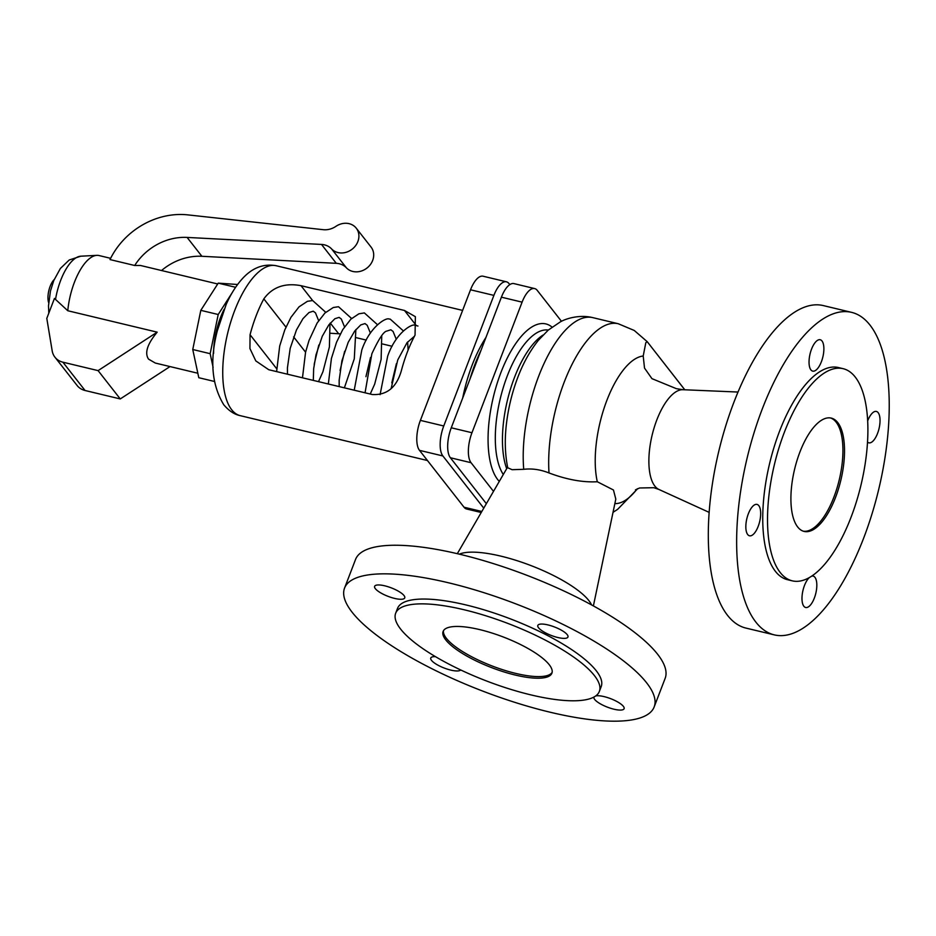 <?xml version="1.0" encoding="UTF-8"?>
<svg xmlns="http://www.w3.org/2000/svg" width="936" height="936" viewBox="0 0 936 936"><rect width="100%" height="100%" fill="white"/><g stroke="black" fill="none" stroke-linecap="round" stroke-linejoin="round"><path stroke-width="1.4" d="M549.011 472.949A100.386 40.938 103.5 0 1 569.568 369.486A100.386 40.938 103.5 0 1 618.251 323.739L592.792 317.632C579.091 314.25 565.367 318.883 560.348 321.879L548.215 330.127L538.364 340.341C529.203 351.842 521.797 365.695 516.145 381.911A81.104 33.076 103.5 0 0 506.809 420.861C504.516 437.791 504.832 453.422 507.733 467.778L512.132 469.696L523.727 469.322C531.952 468.328 540.376 469.544 549.011 472.949C566.771 479.618 582.871 482.543 597.297 481.747L613.454 489.996L615.806 499.099L593.389 605.92M614.87 503.603A75.559 30.818 103.5 0 0 637.17 488.908M400.655 629.121A109.091 30.689 21 0 1 395.671 613.232A109.091 30.689 21 0 1 486.076 615.853A109.091 30.689 21 0 1 594.372 675.535A109.091 30.689 21 0 1 599.356 691.423A109.091 30.689 21 0 1 508.95 688.802A109.091 30.689 21 0 1 400.655 629.121M445.782 639.932A58.266 16.392 21 0 1 443.114 631.449A58.266 16.392 21 0 1 491.4 632.853A58.266 16.392 21 0 1 549.245 664.724A58.266 16.392 21 0 1 551.901 673.206A58.266 16.392 21 0 1 503.626 671.814A58.266 16.392 21 0 1 445.782 639.932M837.743 422.569A58.266 23.763 103.5 0 0 831.285 418.099A58.266 23.763 103.5 0 0 797.004 460.453A58.266 23.763 103.5 0 0 797.671 526.956A58.266 23.763 103.5 0 0 804.129 531.426A58.266 23.763 103.5 0 0 838.422 489.072A58.266 23.763 103.5 0 0 837.743 422.569M803.345 531.203A58.266 23.763 103.5 0 0 837.112 487.738A58.266 23.763 103.5 0 0 836.152 422.183A58.266 23.763 103.5 0 0 830.489 417.947M843.125 368.679L838.352 367.532A109.091 44.483 103.5 0 0 774.166 446.835A109.091 44.483 103.5 0 0 775.417 571.346A109.091 44.483 103.5 0 0 787.515 579.7L792.289 580.846A109.091 44.483 103.5 0 0 856.475 501.544A109.091 44.483 103.5 0 0 855.223 377.032A109.091 44.483 103.5 0 0 843.125 368.679A109.091 44.483 103.5 0 0 778.939 447.981A109.091 44.483 103.5 0 0 780.203 572.493A109.091 44.483 103.5 0 0 792.289 580.846M851.573 312.355L823.247 305.569A165.824 67.626 103.5 0 0 725.669 426.114A165.824 67.626 103.5 0 0 727.576 615.385A165.824 67.626 103.5 0 0 745.957 628.091L774.294 634.877A165.824 67.626 103.5 0 0 871.872 514.332A165.824 67.626 103.5 0 0 869.965 325.061A165.824 67.626 103.5 0 0 851.573 312.355A165.824 67.626 103.5 0 0 754.006 432.9A165.824 67.626 103.5 0 0 755.914 622.171A165.824 67.626 103.5 0 0 774.294 634.877M459.33 554.159A73.675 20.732 21 0 1 525.318 563.484A73.675 20.732 21 0 1 588.826 600.549A73.675 20.732 21 0 1 591.575 604.925M344.553 588.089L355.528 559.494A165.824 46.648 21 0 1 492.944 563.472A165.824 46.648 21 0 1 657.575 654.205A165.824 46.648 21 0 1 665.145 678.354L654.17 706.937A165.824 46.648 21 0 1 516.754 702.959A165.824 46.648 21 0 1 352.123 612.226A165.824 46.648 21 0 1 344.553 588.089A165.824 46.648 21 0 1 481.97 592.067A165.824 46.648 21 0 1 646.6 682.789A165.824 46.648 21 0 1 654.17 706.937M395.671 613.232L397.519 608.423A109.091 30.689 21 0 1 487.925 611.032A109.091 30.689 21 0 1 596.22 670.726A109.091 30.689 21 0 1 601.204 686.603L599.356 691.423M552.135 672.376A58.266 16.392 21 0 1 502.807 669.755A58.266 16.392 21 0 1 446.402 638.329A58.266 16.392 21 0 1 443.5 630.677M747.712 534.561A16.134 6.575 -76.5 0 1 747.525 516.145A16.134 6.575 -76.5 0 1 757.013 504.41A16.134 6.575 -76.5 0 1 758.803 505.651A16.134 6.575 -76.5 0 1 758.991 524.066A16.134 6.575 -76.5 0 1 749.49 535.79A16.134 6.575 -76.5 0 1 747.712 534.561M811.699 576.143A16.134 6.575 -76.5 0 1 813.173 576.108A16.134 6.575 -76.5 0 1 814.952 577.348A16.134 6.575 -76.5 0 1 815.139 595.764A16.134 6.575 -76.5 0 1 805.65 607.487A16.134 6.575 -76.5 0 1 803.86 606.259A16.134 6.575 -76.5 0 1 802.597 592.172A16.134 6.575 -76.5 0 1 809.23 577.664M867.66 420.919A16.134 6.575 -76.5 0 1 876.377 411.442A16.134 6.575 -76.5 0 1 878.167 412.682A16.134 6.575 -76.5 0 1 878.354 431.098A16.134 6.575 -76.5 0 1 868.854 442.822A16.134 6.575 -76.5 0 1 867.52 442.073M810.915 369.895A16.134 6.575 -76.5 0 1 810.728 351.48A16.134 6.575 -76.5 0 1 820.228 339.745A16.134 6.575 -76.5 0 1 822.007 340.985A16.134 6.575 -76.5 0 1 822.194 359.401A16.134 6.575 -76.5 0 1 812.705 371.124A16.134 6.575 -76.5 0 1 810.915 369.895M394.618 598.408A16.134 4.54 21 0 1 374.622 586.334A16.134 4.54 21 0 1 384.755 585.819A16.134 4.54 21 0 1 404.75 597.893A16.134 4.54 21 0 1 394.618 598.408M547.958 624.92A16.134 4.54 21 0 1 567.953 636.995A16.134 4.54 21 0 1 557.821 637.51A16.134 4.54 21 0 1 537.826 625.435A16.134 4.54 21 0 1 547.958 624.92M595.67 695.963A16.134 4.54 21 0 1 604.118 696.618A16.134 4.54 21 0 1 624.101 708.692A16.134 4.54 21 0 1 613.969 709.207A16.134 4.54 21 0 1 593.974 697.133A16.134 4.54 21 0 1 594.044 696.992M460.676 669.954A16.134 4.54 21 0 1 450.766 670.094A16.134 4.54 21 0 1 430.771 658.02A16.134 4.54 21 0 1 435.474 656.662M635.439 489.879L639.592 487.984L653.831 487.703L658.979 489.481A51.457 20.99 103.5 0 1 654.849 486.076A51.457 20.99 103.5 0 1 653.679 429.285A51.457 20.99 103.5 0 1 682.882 389.704L676.377 388.674L651.947 378.647L644.518 368.094L643.207 356.019A75.559 30.818 103.5 0 0 605.943 402.854A75.559 30.818 103.5 0 0 597.297 481.747M643.207 356.019L645.817 342.716L647.185 341.652L684.754 389.785M684.801 389.785L647.185 341.652L634.257 330.466L618.251 323.739M561.483 321.317L537.229 290.359A23.306 9.5 103.5 0 0 534.643 288.569A23.306 9.5 103.5 0 0 522.101 302.141L471.966 432.736A23.306 9.5 103.5 0 0 471.065 462.712L493.506 491.365M480.987 350.356A89.996 36.703 103.5 0 0 469.977 379.045M486.357 503.685L450.38 457.751A23.306 9.5 -76.5 0 1 451.269 427.787L501.404 297.18A23.306 9.5 -76.5 0 1 513.958 283.608L534.643 288.569M462.712 397.964A85.153 34.726 -76.5 0 1 485.936 337.463M509.816 284.614L509.02 283.596A23.306 9.5 103.5 0 0 506.435 281.806A23.306 9.5 103.5 0 0 493.892 295.39L443.758 425.985A23.306 9.5 103.5 0 0 442.868 455.949L483.76 508.154M481.233 512.507L466.619 508.997A23.306 9.5 -76.5 0 1 464.034 507.218L419.492 450.356A23.306 9.5 -76.5 0 1 420.393 420.381L470.527 289.786A23.306 9.5 -76.5 0 1 483.07 276.214L506.435 281.806M392.09 346.273L382.251 343.91M366.233 340.072L356.382 337.72M340.365 333.871L330.513 333.263M263.835 298.876C272.434 287.071 284.836 282.672 301.006 285.679L404.481 310.471L415.373 316.672L415.046 335.111A77.091 31.438 103.5 0 0 401.287 370.972C396.408 387.539 386.72 395.39 372.212 394.512L268.749 369.72L255.797 360.898L249.935 348.566L250.064 334.737A77.091 31.438 -76.5 0 1 263.835 298.876L285.948 327.109M276.623 371.615L279.7 345.981L284.778 329.928L290.944 317.327L299.052 306.832L307.429 301.31L312.647 300.538L325.716 312.285M380.086 394.653L387.68 356.136C395.729 332.725 411.969 323.54 414.894 325.201L417.947 326.032M302.48 377.805L305.569 352.193L309.02 340.447L317.117 323.037L324.944 313.01L333.298 307.511L338.504 306.727L351.585 318.474M328.349 384.006L331.414 358.476L336.539 342.248L342.716 329.671L350.836 319.188L358.897 313.806L364.373 312.928L377.454 324.675M354.217 390.207L361.822 349.935C369.86 326.524 386.1 317.339 389.025 319L390.242 319.129L403.322 330.876M213.595 353.328A44.823 18.275 -76.5 0 1 224.172 309.219M232.245 292.605L218.205 314.508L210.155 353.679L213.092 367.357M210.155 353.679L192.757 349.514L198.795 377.711L214.356 381.443M237.592 284.497L218.24 283.14L235.603 287.293M192.757 349.514L200.807 310.342L218.24 283.14M200.807 310.342L218.205 314.508M157.178 332.163L98.093 370.621L62.887 362.185A17.924 15.573 141.9 0 1 54.931 357.178A17.924 15.573 141.9 0 1 52.182 350.848L46.8 318.38L54.452 298.432L67.778 310.74L157.178 332.163C147.291 344.085 144.425 353.083 148.567 359.143L155.317 363.051L197.835 373.242M170.013 366.573L120.264 398.935L98.093 370.621M120.264 398.935L85.059 390.499A17.924 15.573 141.9 0 1 77.115 385.492L54.931 357.178M67.778 310.74A45.712 18.638 -76.5 0 1 96.829 255.352A45.712 18.638 -76.5 0 1 99.076 255.551L110.623 258.324M48.649 302.656A14.122 5.756 -76.5 0 1 54.159 279.618M335.919 226.348A16.134 14.017 141.9 0 1 356.253 228.173A16.134 14.017 141.9 0 1 352.696 248.742A16.134 14.017 141.9 0 1 331.59 248.917A17.924 15.573 -38.1 0 0 321.504 244.436L187.106 237.416A53.785 46.718 -38.1 0 0 134.702 265.496L110.003 259.576A71.709 62.291 141.9 0 1 187.855 214.882L323.259 229.683A17.924 15.573 -38.1 0 0 335.919 226.348M356.253 228.173L371.042 247.046A16.134 14.017 141.9 0 1 367.485 267.626A16.134 14.017 141.9 0 1 346.378 267.801A17.924 15.573 -38.1 0 0 336.293 263.32L201.895 256.288A53.785 46.718 -38.1 0 0 161.542 270.527M217.702 283.982L140.517 265.485L134.702 265.496M592.792 317.632A100.386 40.938 103.5 0 0 543.524 364.63A100.386 40.938 103.5 0 0 523.727 469.322M543.009 335.076A77.981 31.801 103.5 0 0 508.821 394.805A77.981 31.801 103.5 0 0 506.692 468.679M552.006 327.073A83.362 34 103.5 0 0 499.368 376.74A83.362 34 103.5 0 0 497.753 479.641A83.362 34 103.5 0 0 499.286 481.42M450.38 457.751L471.065 462.712M451.269 427.787L471.966 432.736M501.404 297.18L522.101 302.141M443.758 425.985L420.393 420.381M442.868 455.949L419.492 450.356M481.829 511.477L464.034 507.218M493.892 295.39L470.527 289.786M427.459 460.524L240.236 415.654A77.091 31.438 -76.5 0 1 231.695 409.757A77.091 31.438 -76.5 0 1 230.806 321.762A77.091 31.438 -76.5 0 1 276.167 265.73L462.606 310.401M338.387 333.403L330.279 323.049M305.569 352.17L293.623 336.901M312.647 300.538L301.006 285.679M416.11 325.33L404.481 310.471M276.646 368.667L250.064 334.737M85.059 390.499L62.887 362.185M55.505 299.543A41.137 16.778 -76.5 0 1 80.812 256.195L96.829 255.352M346.378 267.801L331.59 248.917M201.895 256.288L187.106 237.416M336.293 263.32L321.504 244.436M548.285 330.057A77.981 31.801 103.5 0 0 503.603 386.533A77.981 31.801 103.5 0 0 503.311 474.493M658.979 489.481L709.172 512.378M507.593 467.111L457.318 553.679M637.744 488.65L617.62 509.359L613.033 512.32M647.291 341.769L650.286 345.583M240.236 415.654C234.421 414.496 228.922 410.857 223.751 404.75C211.747 384.883 209.617 360.185 217.363 330.654L226.149 304.516C230.478 294.723 235.591 286.439 241.5 279.677C251.62 268.035 263.18 263.379 276.167 265.73M344.518 326.839L341.336 319.059L339.113 317.374L334.889 318.72L328.829 324.874L322.288 336.235L315.982 354.908L313.654 368.807L313.314 380.402M381.736 335.767L381.127 359.33L374.657 384.181L370.235 394.044M365.052 392.804L371.861 353.785C378.659 339.171 383.573 331.625 386.603 331.133L390.85 329.776L393.061 331.449L396.244 339.241M365.929 376.681L370.539 357.435M370.375 333.04L367.193 325.26L364.981 323.575L360.734 324.932L354.721 331.04L348.192 342.342L341.933 360.746L339.16 380.227L339.183 386.603M391.143 388.569L397.73 359.986L406.985 342.74L414.437 336.258M330.01 323.365L329.402 346.94L322.92 371.791L318.509 381.642M391.798 382.882L396.408 363.636M682.882 389.704L738.001 392.044M48.812 313.139L48.496 305.838L50.474 290.956L53.785 280.531L60.384 268.456L69.194 260.009L80.812 256.195M408.119 350.076L407.605 341.968M344.378 387.843L354.288 358.804L355.867 329.566M287.446 374.201L287.434 367.825L290.195 348.344L296.466 329.94L302.983 318.638L308.997 312.53L313.244 311.185L315.467 312.858L318.649 320.65M344.67 351.234L340.06 370.48M318.802 345.045L314.192 364.279"/></g></svg>

